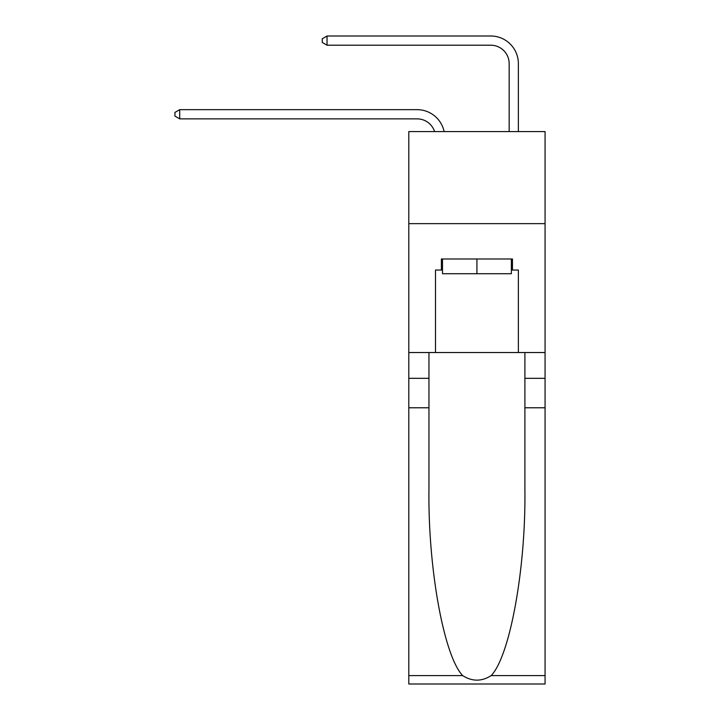 <?xml version="1.0" encoding="UTF-8"?>
<svg xmlns="http://www.w3.org/2000/svg" width="720" height="720" viewBox="0 0 720 720"><rect width="100%" height="100%" fill="white"/><g stroke="black" fill="none" stroke-linecap="round" stroke-linejoin="round"><path stroke-width="1.08" d="M545.067 223.641L545.067 131.571L408.798 131.571L408.798 223.641L545.067 223.641L545.067 352.539L518.364 352.539L518.364 270.045L512.469 270.045L512.469 258.993L441.387 258.993L441.387 270.045L442.494 270.045M417.087 109.656L179.721 109.656L417.087 109.656A27.621 27.621 152.2 0 1 444.114 131.571M509.157 131.571L509.157 63.621A18.414 18.414 122 0 0 490.743 45.207L327.042 45.207L322.254 42.444L322.254 38.763L327.042 36L490.743 36A27.621 27.621 40 0 1 518.364 63.621L518.364 131.571M511.362 258.993L511.362 273.726L442.494 273.726L442.494 258.993M476.928 258.993L476.928 273.726M491.175 675.594L545.067 675.594L545.067 684L408.798 684L408.798 407.781L428.958 407.781L428.958 489.906C427.986 568.395 443.907 656.082 462.681 675.594C472.176 681.651 481.671 681.651 491.175 675.594C509.958 656.082 525.879 568.395 524.898 489.906L524.898 352.539M524.898 407.781L545.067 407.781L545.067 352.539M408.798 407.781L408.798 223.641M428.958 352.539L428.958 407.781M545.067 675.594L545.067 407.781M408.798 352.539L435.501 352.539L435.501 270.045L441.387 270.045M435.501 352.539L518.364 352.539M511.362 270.045L512.469 270.045M509.157 63.621A18.414 18.414 -140 0 0 490.743 45.207A18.414 18.414 -140 0 1 509.157 63.621A18.414 18.414 -140 0 0 490.743 45.207A18.414 18.414 -140 0 1 509.157 63.621A18.414 18.414 -140 0 0 490.743 45.207A18.414 18.414 -140 0 1 509.157 63.621A18.414 18.414 -140 0 0 490.743 45.207A18.414 18.414 -140 0 1 509.157 63.621A18.414 18.414 -140 0 0 490.743 45.207A18.414 18.414 -140 0 1 509.157 63.621A18.414 18.414 -140 0 0 490.743 45.207A18.414 18.414 -140 0 1 509.157 63.621A18.414 18.414 -140 0 0 490.743 45.207A18.414 18.414 -140 0 1 509.157 63.621A18.414 18.414 -140 0 0 490.743 45.207A18.414 18.414 -140 0 1 509.157 63.621A18.414 18.414 -140 0 0 490.743 45.207A18.414 18.414 -140 0 1 509.157 63.621A18.414 18.414 -140 0 0 490.743 45.207A18.414 18.414 -140 0 1 509.157 63.621A18.414 18.414 -140 0 0 490.743 45.207A18.414 18.414 -140 0 1 509.157 63.621A18.414 18.414 -140 0 0 490.743 45.207A18.414 18.414 -140 0 1 509.157 63.621A18.414 18.414 -140 0 0 490.743 45.207A18.414 18.414 -140 0 1 509.157 63.621A18.414 18.414 -140 0 0 490.743 45.207A18.414 18.414 -140 0 1 509.157 63.621A18.414 18.414 -140 0 0 490.743 45.207A18.414 18.414 -140 0 1 509.157 63.621A18.414 18.414 -140 0 0 490.743 45.207A18.414 18.414 -140 0 1 509.157 63.621A18.414 18.414 -140 0 0 490.743 45.207A18.414 18.414 -140 0 1 509.157 63.621A18.414 18.414 -140 0 0 490.743 45.207A18.414 18.414 -140 0 1 509.157 63.621A18.414 18.414 -140 0 0 490.743 45.207A18.414 18.414 -140 0 1 509.157 63.621A18.414 18.414 -140 0 0 490.743 45.207A18.414 18.414 -140 0 1 509.157 63.621A18.414 18.414 -140 0 0 490.743 45.207A18.414 18.414 -140 0 1 509.157 63.621A18.414 18.414 -140 0 0 490.743 45.207A18.414 18.414 -140 0 1 509.157 63.621A18.414 18.414 -140 0 0 490.743 45.207A18.414 18.414 -140 0 1 509.157 63.621A18.414 18.414 -140 0 0 490.743 45.207A18.414 18.414 -140 0 1 509.157 63.621A18.414 18.414 -140 0 0 490.743 45.207A18.414 18.414 -140 0 1 509.157 63.621A18.414 18.414 -140 0 0 490.743 45.207A18.414 18.414 -140 0 1 509.157 63.621A18.414 18.414 -140 0 0 490.743 45.207A18.414 18.414 -140 0 1 509.157 63.621A18.414 18.414 -140 0 0 490.743 45.207A18.414 18.414 -140 0 1 509.157 63.621A18.414 18.414 -140 0 0 490.743 45.207A18.414 18.414 -140 0 1 509.157 63.621A18.414 18.414 -140 0 0 490.743 45.207A18.414 18.414 -140 0 1 509.157 63.621A18.414 18.414 -140 0 0 490.743 45.207A18.414 18.414 -140 0 1 509.157 63.621A18.414 18.414 -140 0 0 490.743 45.207A18.414 18.414 -140 0 1 509.157 63.621A18.414 18.414 -140 0 0 490.743 45.207A18.414 18.414 -140 0 1 509.157 63.621A18.414 18.414 -140 0 0 490.743 45.207A18.414 18.414 -140 0 1 509.157 63.621A18.414 18.414 -140 0 0 490.743 45.207A18.414 18.414 -140 0 1 509.157 63.621M434.592 131.571A18.414 18.414 -27.8 0 0 417.087 118.863L179.721 118.863L174.933 116.1L174.933 112.419L179.721 109.656L179.721 118.863M327.042 36L327.042 45.207M524.898 378.324L545.067 378.324M428.958 378.324L408.798 378.324M408.798 675.594L462.681 675.594"/></g></svg>

